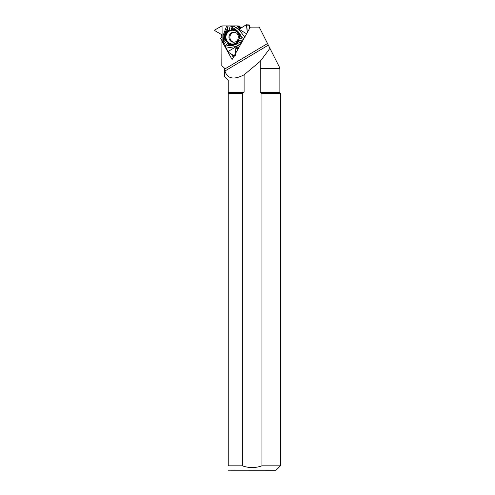 <?xml version="1.0" encoding="UTF-8"?>
<svg xmlns="http://www.w3.org/2000/svg" width="495" height="495" viewBox="0 0 495 495"><rect width="100%" height="100%" fill="white"/><g stroke="black" fill="none" stroke-linecap="round" stroke-linejoin="round"><path stroke-width="0.74" d="M223.078 42.514L220.696 38.338L221.828 36.853L221.568 34.576L214.756 30.603L214.756 29.997L221.797 25.969L226.722 25.913L223.158 35.362L223.165 42.756L225.083 40.386A7.926 7.654 93.7 0 1 227.861 30.504L229.81 30.102L228.814 25.901L237.216 25.901L238.213 27.652L239.951 28.636L246.263 24.793L249.103 24.923A0.353 0.34 93.7 0 1 249.424 25.27L249.455 28.673M228.814 25.901L226.722 25.913M237.241 25.907L239.487 26.049A0.439 0.427 -86.3 0 1 239.673 26.111L239.803 26.192A0.532 0.514 93.7 0 1 240.056 26.594L240.131 27.392A0.532 0.514 -86.3 0 0 240.384 27.794L240.935 28.122M249.424 25.27L246.77 25.097L247.29 32.534L246.442 24.75M233.943 42.254A5.043 4.87 93.7 0 1 234.599 32.243M239.487 26.049A0.439 0.427 -86.3 0 0 239.462 26.049L237.266 25.907M246.77 25.097L246.263 24.793L240.217 28.568L238.213 27.652L237.216 25.901L222.032 25.907L214.756 29.997L214.756 30.603L221.568 34.576L221.828 36.853L220.758 38.561L228.412 52.247L234.735 56.226L235.243 55.923L235.849 48.263L237.656 46.901L239.017 47.242L237.656 46.901L235.849 48.263L235.243 55.923L234.871 56.269L228.554 52.408L226.172 48.102L235.843 46.53L241.17 43.411M241.95 42.756L238.274 41.71A7.926 7.654 93.7 0 1 228.628 44.197L227.855 43.022L224.835 46.029L226.172 48.102M224.835 46.029L223.165 42.756M238.776 47.675L238.299 47.959A0.532 0.514 -86.3 0 0 238.039 48.411L238.033 49.005M238.349 40.677A7.091 6.85 93.7 0 1 225.757 38.759A7.091 6.85 93.7 0 1 236.263 31.235A7.091 6.85 93.7 0 1 238.349 40.677M245.006 37.41L238.899 29.533L232.953 25.913M246.578 33.796L233.43 25.913M231.091 25.895L232.167 27.299L232.631 25.907M232.167 27.299L232.489 27.714C236.746 29.576 239.759 32.72 241.523 37.15L243.862 38.789M240.31 42.013L242.185 41.617M242.463 41.116L239.11 40.12L238.274 41.71M243.435 39.39L239.636 38.264L239.71 36.611L241.523 37.15M239.722 37.106A7.543 7.289 -86.3 0 0 231.623 29.638L230.738 25.901M229.81 30.102A7.543 7.289 -86.3 0 0 226.568 41.63L225.083 40.386M223.876 44.309L226.568 41.63M227.855 43.022A7.543 7.289 -86.3 0 0 239.11 40.12M231.623 29.638L232.842 29.217A7.926 7.654 93.7 0 1 239.71 36.611M232.842 29.217L232.489 27.714M228.059 51.511L240.935 43.838M239.71 42.143C236.01 45.039 231.858 46.177 227.261 45.559L225.033 46.678M223.554 43.9L223.901 42.013M228.628 44.197L227.261 45.559M222.917 25.913L222.843 42.087M224 41.462C223.443 36.704 224.582 32.416 227.415 28.605L227.923 25.889M227.861 30.504L227.415 28.605M224.86 71.082L224.922 71.014C227.397 78.841 233.788 80.103 244.097 74.807L244.097 92.15L242.352 93.493L242.352 465.826L228.245 465.826L228.245 80.153L224.421 76.323L224.575 68.725L224.049 67.642L221.81 65.816L221.921 41.196L232.087 59.573L250.328 27.12L259.244 27.12L279.885 68.062L279.885 68.502L260.252 68.502L260.191 92.15L260.822 92.856L260.191 92.15L279.867 92.15L280.052 92.856L260.822 92.856L261.935 93.493L280.424 93.493L280.424 465.826L261.935 465.826L261.935 93.493M242.352 93.493L228.245 93.493M224.049 67.642L221.81 65.816M250.235 27.287L249.443 27.287M242.272 27.287L240.125 27.287M268.327 45.144L224.922 71.014L224.575 68.725M280.424 465.826L276 470.25L228.245 470.213M242.352 465.826C248.861 468.134 255.389 468.134 261.935 465.826M228.245 465.826C228.245 471.512 228.245 471.512 228.245 465.826M244.097 74.807L260.252 61.3L269.93 48.324M222.329 41.221L221.921 41.196M233.331 57.364L231.641 54.314M260.252 61.3L260.252 68.502M240.174 28.592L239.728 28.568M240.384 27.794L238.213 27.652M240.131 27.392L237.94 27.25M240.056 26.594L237.823 26.445M239.803 26.192L237.557 26.043M239.673 26.111L237.421 25.963M233.498 42.248A5.043 4.87 93.7 0 1 228.968 36.902A5.043 4.87 93.7 0 1 234.154 32.187C237.847 32.887 239.048 35.43 237.755 39.817C236.95 41.351 235.533 42.162 233.498 42.248M238.039 48.411L235.849 48.263M238.299 47.959L236.127 47.817M238.237 46.945L237.656 46.901M238.293 40.578A6.88 6.645 93.7 0 1 226.778 40.578A6.88 6.645 93.7 0 1 232.582 30.257A6.88 6.645 93.7 0 1 238.293 40.578M243.466 92.856L228.245 92.856M224.575 69.145L267.523 43.541M244.097 92.15L228.245 92.15M279.867 92.15L279.867 68.725L260.191 68.725M280.052 92.856L280.424 93.493M223.913 67.642L224.421 68.725"/></g></svg>
